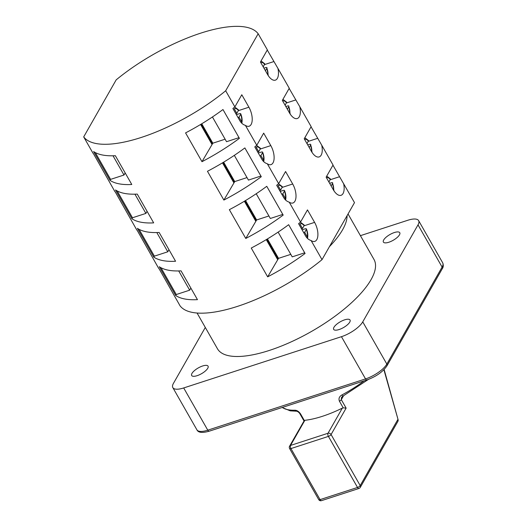 <?xml version="1.0" encoding="UTF-8"?>
<svg xmlns="http://www.w3.org/2000/svg" width="527" height="527" viewBox="0 0 527 527"><rect width="100%" height="100%" fill="white"/><g stroke="black" fill="none" stroke-linecap="round" stroke-linejoin="round"><path stroke-width="0.79" d="M258.164 33.741A101.434 35.52 -29.7 0 0 116.177 79.867L83.694 136.901A101.434 35.52 -29.7 0 0 225.681 90.769L258.164 33.741L267.36 49.861L260.443 62.008L267.558 74.478A12.971 6.186 -108 0 0 275.364 80.15A12.971 6.186 -108 0 0 277.38 78.365A12.971 6.186 -108 0 0 277.913 68.358L267.268 50.025M225.681 90.769L234.877 106.889L241.794 94.748L248.909 107.218A12.971 6.186 -108 0 1 251.129 124.444A12.971 6.186 -108 0 1 249.119 126.23A12.971 6.186 -108 0 1 245.424 125.393L256.768 145.274A101.434 35.52 150.3 0 1 254.785 146.895L261.899 159.371C263.25 161.605 265.055 163.074 267.321 163.778L278.664 183.659A101.434 35.52 150.3 0 1 276.675 185.28L283.796 197.75C285.14 199.99 286.952 201.459 289.218 202.164L300.555 222.045A101.434 35.52 150.3 0 1 298.572 223.665L305.686 236.136C307.037 238.375 308.842 239.844 311.108 240.543L322.017 259.659L354.5 202.631L332.952 165.182M277.913 68.358L289.257 88.246L282.334 100.393L289.455 112.864A12.971 6.186 -108 0 0 297.261 118.535A12.971 6.186 -108 0 0 299.27 116.75A12.971 6.186 -108 0 0 299.81 106.744L289.158 88.411M256.768 145.274L263.684 133.133L270.806 145.604A12.971 6.186 -108 0 1 273.026 162.83A12.971 6.186 -108 0 1 271.01 164.615A12.971 6.186 -108 0 1 267.321 163.778M299.81 106.744L311.147 126.632L304.231 138.772L311.345 151.249A12.971 6.186 -108 0 0 319.158 156.921A12.971 6.186 -108 0 0 321.167 155.136A12.971 6.186 -108 0 0 321.701 145.129L311.055 126.796M278.664 183.659L285.581 171.512L292.696 183.989A12.971 6.186 -108 0 1 294.922 201.215A12.971 6.186 -108 0 1 292.907 203A12.971 6.186 -108 0 1 289.218 202.164M383.696 239.956A9.433 3.307 -29.7 0 0 383.392 242.071A9.433 3.307 -29.7 0 0 391.001 241.399A9.433 3.307 -29.7 0 0 399.473 234.831A9.433 3.307 -29.7 0 0 399.782 232.723A9.433 3.307 -29.7 0 0 392.167 233.395A9.433 3.307 -29.7 0 0 383.696 239.956M191.98 373.393A9.433 3.307 -29.7 0 0 191.67 375.507A9.433 3.307 -29.7 0 0 199.285 374.835A9.433 3.307 -29.7 0 0 207.757 368.268A9.433 3.307 -29.7 0 0 208.066 366.16A9.433 3.307 -29.7 0 0 200.451 366.832A9.433 3.307 -29.7 0 0 191.98 373.393M333.966 327.26A9.433 3.307 -29.7 0 0 333.657 329.375A9.433 3.307 -29.7 0 0 341.272 328.703A9.433 3.307 -29.7 0 0 349.744 322.135A9.433 3.307 -29.7 0 0 350.047 320.027A9.433 3.307 -29.7 0 0 342.438 320.699A9.433 3.307 -29.7 0 0 333.966 327.26M343.597 183.515A12.971 6.186 -108 0 1 343.064 193.521A12.971 6.186 -108 0 1 341.048 195.306A12.971 6.186 -108 0 1 333.242 189.634L326.127 177.158L333.044 165.017L321.701 145.129M300.555 222.045L307.478 209.898L314.593 222.374A12.971 6.186 -108 0 1 316.813 239.601A12.971 6.186 -108 0 1 314.803 241.386A12.971 6.186 -108 0 1 311.108 240.543M282.11 407.509L290.272 410.862L296.411 411.205A2.358 1.851 -91.5 0 1 296.411 411.205A2.358 1.851 -91.5 0 1 294.863 410.223C296.899 410.237 298.783 411.449 300.515 413.84L304.31 420.5L304.856 420.302A63.688 22.305 -29.7 0 0 342.326 408.129L343.222 407.858L339.421 401.199C338.433 398.57 339.276 396.475 341.964 394.921A63.688 22.305 -29.7 0 0 364.111 380.869M329.434 246.643A90.11 31.554 -29.7 0 0 342.596 229.739A90.11 31.554 -29.7 0 0 347.082 215.655M197.072 313.025L217.453 348.755A90.11 31.554 -29.7 0 0 290.153 342.333A90.11 31.554 -29.7 0 0 371.061 279.639A90.11 31.554 -29.7 0 0 373.999 259.468L348.044 213.962M307.267 236.834A8.254 3.939 72 0 0 306.319 229.462L306.418 228.935C307.768 232.335 308.137 235.464 307.524 238.323L307.267 236.834L304.692 232.315L306.319 229.462C306.642 228.738 306.227 228.534 305.061 228.85L302.083 229.812M329.632 183.31L331.305 182.77C332.471 182.461 332.893 182.665 332.563 183.383L331.121 185.919M285.37 198.448A8.254 3.939 72 0 0 284.422 191.077L284.521 190.55C285.871 193.949 286.24 197.078 285.627 199.937L285.37 198.448L282.795 193.929L284.422 191.077C284.751 190.352 284.33 190.148 283.164 190.464L280.186 191.426M307.742 144.925L309.408 144.385C310.574 144.075 310.996 144.279 310.666 144.997L309.224 147.534M263.48 160.063A8.254 3.939 72 0 0 262.525 152.692L262.63 152.165C263.981 155.564 264.35 158.693 263.731 161.552L263.48 160.063L260.905 155.544L262.525 152.692C262.854 151.974 262.433 151.769 261.267 152.079L258.289 153.047M285.845 106.54L287.518 105.999C288.684 105.69 289.099 105.894 288.776 106.612L287.334 109.148M241.583 121.678A8.254 3.939 72 0 0 240.635 114.306L240.734 113.779C242.084 117.178 242.453 120.308 241.84 123.166L241.583 121.678L239.008 117.159L240.635 114.306C240.958 113.588 240.543 113.384 239.377 113.694L236.399 114.662M263.948 68.154L265.621 67.614C266.787 67.304 267.209 67.509 266.879 68.227L265.437 70.763M235.819 113.648L236.821 113.318L234.238 108.806A8.254 3.939 72 0 1 238.441 110.466L238.5 109.866L234.726 107.014M236.821 113.318L238.441 110.466M268.322 75.717L266.879 68.227A8.254 3.939 72 0 1 267.92 75.091M239.396 138.324L222.974 109.537A101.434 35.52 150.3 0 1 185.563 132.896L201.986 161.684A101.434 35.52 -29.7 0 0 239.396 138.324M261.287 176.71L244.871 147.922A101.434 35.52 150.3 0 1 207.46 171.282L223.876 200.069A101.434 35.52 -29.7 0 0 261.287 176.71M283.183 215.095L266.761 186.308A101.434 35.52 150.3 0 1 229.35 209.667L245.773 238.454A101.434 35.52 -29.7 0 0 283.183 215.095M197.46 299.646L181.044 270.858A101.434 35.52 150.3 0 1 159.292 266.721L175.715 295.509A101.434 35.52 -29.7 0 0 197.46 299.646M305.08 253.48L288.658 224.693A101.434 35.52 150.3 0 1 251.247 248.046L267.663 276.84A101.434 35.52 -29.7 0 0 305.08 253.48M175.57 261.26L159.147 232.473A101.434 35.52 150.3 0 1 137.395 228.336L153.818 257.123A101.434 35.52 -29.7 0 0 175.57 261.26M153.673 222.875L137.251 194.088A101.434 35.52 150.3 0 1 115.505 189.951L131.928 218.738A101.434 35.52 -29.7 0 0 153.673 222.875M131.776 184.49L115.36 155.702A101.434 35.52 150.3 0 1 93.608 151.565L110.031 180.353A101.434 35.52 -29.7 0 0 131.776 184.49M234.877 106.889A101.434 35.52 150.3 0 1 232.888 108.509L240.002 120.986C241.353 123.219 243.158 124.688 245.424 125.393M83.694 136.901L92.89 153.021A101.434 35.52 -29.7 0 0 93.516 153.792L114.781 191.406A101.434 35.52 -29.7 0 0 115.413 192.177L136.677 229.792A101.434 35.52 -29.7 0 0 137.303 230.562L158.574 268.177A101.434 35.52 -29.7 0 0 159.2 268.948L180.03 305.792A101.434 35.52 -29.7 0 0 322.017 259.659M212.434 116.968L226.544 141.704L239.014 137.652M257.716 152.033L258.711 151.704L256.135 147.185A8.254 3.939 72 0 1 260.338 148.851L260.397 148.252L256.623 145.399M258.711 151.704L260.338 148.851M290.219 114.102L288.776 106.612A8.254 3.939 72 0 1 289.81 113.47M234.324 155.353L248.434 180.089L260.905 176.038M279.606 190.412L280.608 190.089L278.032 185.57A8.254 3.939 72 0 1 282.235 187.237L282.294 186.637L278.519 183.778M280.608 190.089L282.235 187.237M312.109 152.487L310.666 144.997A8.254 3.939 72 0 1 311.707 151.855M256.221 193.738L270.331 218.474L282.801 214.423M301.503 228.797L302.498 228.474L299.922 223.955A8.254 3.939 72 0 1 304.125 225.622L304.184 225.022L300.41 222.163M302.498 228.474L304.125 225.622M334.006 190.873L332.563 183.383A8.254 3.939 72 0 1 333.598 190.24M278.118 232.124L292.221 256.86L304.692 252.808M183.692 387.944L207.776 430.17L365.534 378.913L341.45 336.687L183.692 387.944A18.873 6.607 -29.7 0 1 172.823 387.595A18.873 6.607 -29.7 0 1 173.442 383.373L205.299 327.445M418.016 224.858L362.754 321.865L386.838 364.085L442.1 267.077L418.016 224.858A18.873 6.607 -29.7 0 0 418.629 220.635A18.873 6.607 -29.7 0 0 407.76 220.279L360.422 235.661M341.45 336.687A18.873 6.607 -29.7 0 0 362.754 321.865M343.499 395.83L341.318 399.664L341.47 397.45L342.82 396.192L341.964 394.921M339.421 401.199A2.358 0.823 150.3 0 0 341.318 399.664L346.134 408.109L343.222 407.858M346.134 408.109L331.075 434.538L360.198 485.591L397.773 419.617A2.358 1.904 29.7 0 1 397.852 421.429A2.358 2.358 0 0 0 398.076 419.63L383.893 369.723M304.856 420.302L290.542 445.434A2.358 1.904 29.7 0 0 289.587 446.185L304.31 420.5M190.866 288.085L189.68 290.173L176.268 294.534L175.715 295.509M176.268 294.534L160.985 267.742M189.68 290.173L178.712 270.944M290.799 254.357L278.519 258.349L267.663 276.84M277.571 259.449L266.273 239.633M266.827 239.298L278.104 259.073M278.519 258.349L267.446 238.929M326.727 176.11L330.436 178.943L328.927 182.078M303.69 232.638L304.692 232.315M168.976 249.699L167.784 251.794L154.378 256.148L153.818 257.123M154.378 256.148L139.095 229.357M167.784 251.794L156.815 232.559M268.902 215.971L256.629 219.963L245.773 238.454M255.681 221.063L244.376 201.248M244.93 200.912L256.214 220.688M256.629 219.963L245.549 200.543M147.079 211.32L145.893 213.409L132.481 217.763L131.928 218.738M132.481 217.763L117.198 190.972M145.893 213.409L134.925 194.173M247.011 177.586L234.732 181.578L223.876 200.069M233.784 182.678L222.486 162.863M223.04 162.527L234.317 182.302M234.732 181.578L223.652 162.158M125.189 172.935L123.997 175.023L110.584 179.378L110.031 180.353M110.584 179.378L95.308 152.586M123.997 175.023L113.028 155.794M225.115 139.2L212.836 143.192L201.986 161.684M211.894 144.293L200.589 124.477M201.143 124.141L212.421 143.917M212.836 143.192L201.762 123.773M304.83 137.725L308.539 140.557L307.037 143.693M281.8 194.252L282.795 193.929M282.933 99.34L286.642 102.172L285.14 105.308M259.903 155.867L260.905 155.544M261.043 60.954L264.752 63.787L263.25 66.922M238.006 117.481L239.008 117.159M264.58 64.577L273.849 61.567M238.336 110.657L248.909 107.218M286.477 102.963L295.746 99.952M260.233 149.042L270.806 145.604M308.374 141.348L317.636 138.337M282.123 187.428L292.696 183.989M330.264 179.733L339.533 176.723M304.02 225.813L314.593 222.374M282.288 407.45A63.688 22.305 -29.7 0 0 294.863 410.223M365.534 378.913A18.873 6.607 -29.7 0 0 386.838 364.085A2.358 1.904 29.7 0 1 386.917 365.896C382.78 371.91 376.126 376.594 366.957 379.941A2.358 1.126 -108 0 1 365.534 378.913M172.823 387.595L196.907 429.815A18.873 6.607 -29.7 0 0 207.776 430.17A2.358 1.126 -108 0 0 209.193 431.198L366.957 379.941M386.917 365.896L442.173 268.889A2.358 1.904 29.7 0 0 442.1 267.077A18.873 6.607 -29.7 0 0 442.713 262.854L418.629 220.635M318.703 499.576A2.358 2.358 0 0 0 321.483 500.65A2.358 1.126 -108 0 1 320.067 499.622A2.358 0.823 -29.7 0 1 318.703 499.576L289.587 448.523A2.358 0.823 -29.7 0 0 290.944 448.569L320.067 499.622L357.53 487.449L328.413 436.396L290.944 448.569A2.358 1.126 -108 0 1 290.542 445.434L328.011 433.26L342.326 408.129M321.483 500.65L358.953 488.476A2.358 1.126 -108 0 1 357.53 487.449A2.358 0.823 -29.7 0 0 360.198 485.591A2.358 1.904 29.7 0 1 360.27 487.403L397.852 421.429M331.075 434.538A2.358 1.904 -150.3 0 0 328.011 433.26A2.358 1.126 -108 0 0 328.413 436.396A2.358 0.823 -29.7 0 0 331.075 434.538M303.98 420.921L299.823 413.649A2.358 0.823 -29.7 0 0 300.515 413.84M330.376 179.542A8.254 3.939 72 0 0 326.45 177.731M308.479 141.157A8.254 3.939 72 0 0 304.56 139.345M286.583 102.772A8.254 3.939 72 0 0 282.663 100.96M264.692 64.386A8.254 3.939 72 0 0 260.766 62.575M368.34 379.466L342.82 396.192M358.953 488.476A2.358 2.358 0 0 0 360.27 487.403M398.076 419.63L384.124 369.486M289.587 446.185A2.358 2.358 0 0 0 289.587 448.523M299.823 413.649C298.368 411.488 296.306 411.014 296.418 411.205M209.193 431.198C202.296 433.148 198.198 432.693 196.907 429.815M442.173 268.889C443.418 267.261 443.596 265.252 442.713 262.854"/></g></svg>

